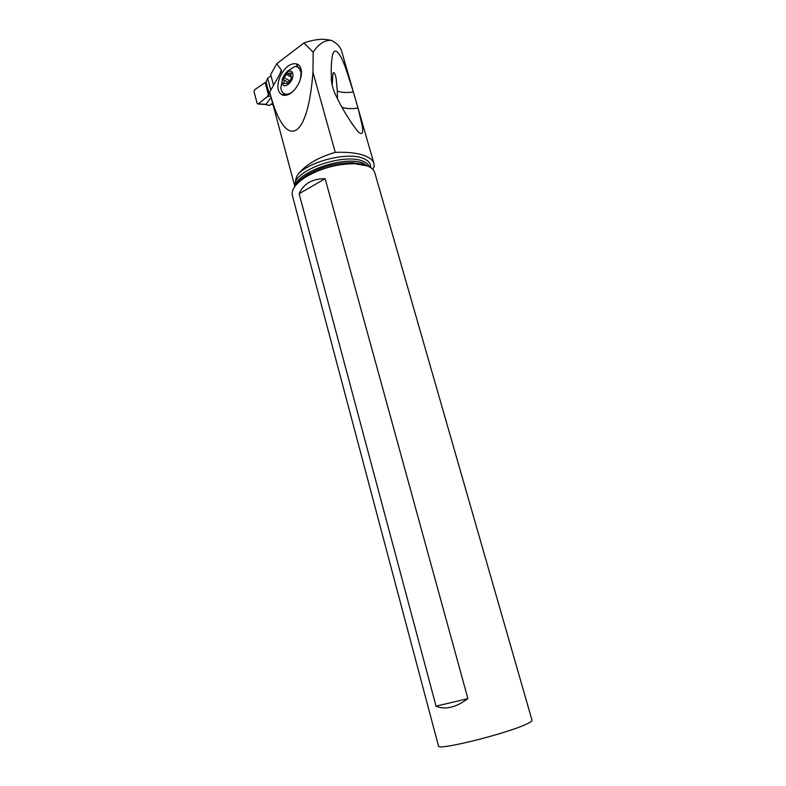 <?xml version="1.0" encoding="UTF-8"?>
<svg xmlns="http://www.w3.org/2000/svg" width="786" height="786" viewBox="0 0 786 786"><rect width="100%" height="100%" fill="white"/><g stroke="black" fill="none" stroke-linecap="round" stroke-linejoin="round"><path stroke-width="1.18" d="M272.604 103.104L269.411 105.452L264.754 104.342M271.091 97.415L266.022 104.312L264.941 104.43M267.053 96.816L269.844 92.738L267.053 96.816L258.329 103.89L257.13 103.418L254.016 91.559L254.615 89.761L263.546 83.63L254.615 89.761L254.016 91.559L257.13 103.418L258.329 103.89L267.053 96.816L270.659 95.813M269.293 94.163L266.071 82.058L263.546 83.63L266.071 82.058L267.662 78.276L270.816 90.105M270.993 75.761L267.662 78.276L270.993 75.761M372.731 169.275L374.126 166.73L373.979 163.596C373.085 160.403 369.98 157.77 364.655 155.697C357.316 152.965 347.52 151.865 335.268 152.376C319.136 157.013 307.09 163.881 299.132 172.979C297.079 175.14 295.88 177.872 295.546 181.163L294.74 185.231M335.268 152.376L312.966 72.391C307.581 142.944 284.817 150.607 269.686 92.119L294.632 185.732M289.071 94.173L288.56 94.546M269.686 92.119L280.946 72.165L281.378 70.062L279.747 74.287M303.966 42.984C311.433 40.233 318.477 39.025 325.099 39.359L331.27 40.332C324.598 40.057 318.566 44.016 313.172 52.19L303.966 42.984L276.731 63.715L270.689 74.621L273.548 85.271M354.417 95.578L341.723 51.444C340.446 46.983 337.115 43.358 331.731 40.558L331.27 40.332M312.966 72.391L313.172 52.19M270.924 104.342L272.988 104.548M337.489 98.672L337.322 91.107C341.704 92.61 347.048 92.886 353.356 91.942L345.811 68.539C343.295 61.622 338.756 50.127 334.757 51.159C332.635 51.797 331.446 58.076 331.181 69.983L331.387 79.317C331.663 84.662 333.225 90.184 336.074 95.882C341.949 108.35 349.141 120.15 357.669 131.282L357.895 131.527C363.82 137.069 362.886 129.808 362.1 125.171L357.984 108.026C351.764 108.979 346.479 108.773 342.126 107.397M353.356 91.942L357.984 108.026M276.731 63.715L281.378 70.062M296.961 64.049C299.112 64.835 300.507 66.672 301.166 69.581C301.903 73.55 301.166 78.001 298.965 82.943C294.642 91.255 289.661 95.411 284.021 95.401L282.115 94.851C277.144 91.824 276.534 85.576 280.288 76.104C285.072 66.987 290.447 62.9 296.401 63.853L297.865 67.007L294.779 66.476L287.303 71.369L284.994 74.051L282.999 77.303L280.828 87.61C281.172 90.94 282.469 93.062 284.738 93.986L285.436 94.222C287.971 94.615 290.682 93.495 293.581 90.862M300.507 78.806L301.038 72.813L299.152 68.009L297.973 67.056L301.431 71.752M289.513 94.055L285.436 94.222M282.174 82.363C282.606 90.587 293.876 82.304 292.864 74.415C292.323 66.221 281.172 74.601 282.174 82.363M283.667 83.611L284.257 80.82L283.265 79.199L286.32 74.316L287.705 73.069L288.04 73.619L291.193 72.823L290.751 75.987L291.763 77.608L288.668 82.52L287.283 83.768L286.939 83.198L283.667 83.611M288.58 82.55L289.327 80.663M286.32 74.316L291.567 77.382L291.626 78.345M332.183 85.173L332.851 74.552C333.441 69.463 335.848 75.368 336.241 79.17L337.322 91.107M526.512 724.093C506.803 733.662 436.662 751.023 438.49 746.012L292.343 195.439C291.174 189.809 295.536 183.747 305.41 177.243C320.57 168.342 336.919 163.842 354.437 163.734L366.983 165.817C371.336 167.457 373.93 169.756 374.784 172.733L532.014 720.251C532.24 721.008 530.403 722.285 526.512 724.093M294.416 187.088L295.575 181.281M299.122 193.729L436.043 706.162C445.21 710.053 455.831 707.547 467.896 698.646L325.139 178.697C312.307 178.677 303.632 183.688 299.122 193.729L325.139 178.697M436.043 706.162L467.896 698.646M266.071 82.058L267.662 78.276M269.411 105.452L265.904 104.391M258.329 103.89L266.022 104.312M265.246 82.825L268.547 95.234M370.678 167.614C370.933 163.517 368.359 160.413 362.945 158.281C348.522 152.13 313.231 160.197 299.132 172.979M297.295 66.771L296.401 63.853M285.318 94.182L282.655 95.067M282.115 94.851L284.738 93.986M285.004 83.473L283.834 82.795M283.893 79.897L288.649 82.638L283.805 79.818M289.346 80.624L284.149 77.627M291.292 73.648L290.28 73.049M295.752 185.319C297.806 181.93 301.411 178.599 306.55 175.307C320.747 166.966 336.044 162.751 352.452 162.663L366.345 165.532M368.339 166.367L363.103 163.233C344.759 155.176 296.587 171.888 294.632 186.773M295.546 181.163C302.993 166.75 345.909 153.81 362.484 161.051C366.217 162.466 368.575 164.431 369.538 166.946M264.961 104.43L258.024 104.057M373.979 163.596L357.139 105.039M281.457 70.927L281.074 71.919M301.333 70.622L301.166 69.581M286.723 94.408L284.021 95.401M290.781 75.22L288.501 73.894M287.931 83.768L286.939 83.198M351.597 123.245L357.895 131.527M354.437 163.734L352.452 162.663L363.81 164.362L367.082 165.846M294.868 184.72L295.389 182.784M295.438 185.702C296.361 183.226 300.065 179.758 306.55 175.307L305.41 177.243"/></g></svg>
